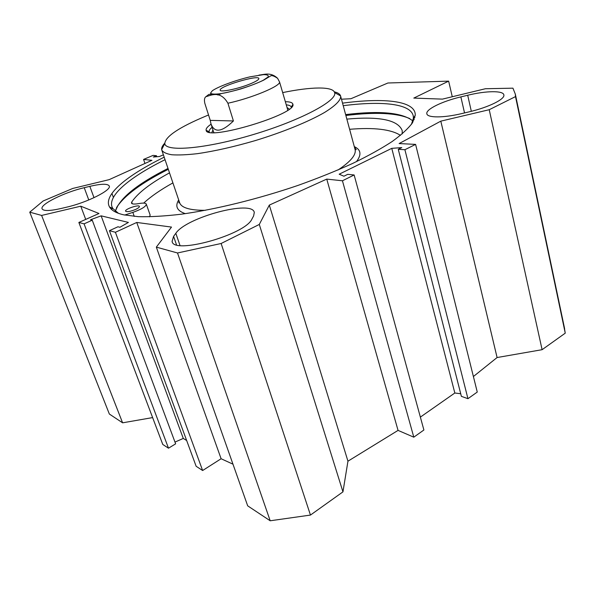 <?xml version="1.0" encoding="UTF-8"?>
<svg xmlns="http://www.w3.org/2000/svg" width="595" height="595" viewBox="0 0 595 595"><rect width="100%" height="100%" fill="white"/><g stroke="black" fill="none" stroke-linecap="round" stroke-linejoin="round"><path stroke-width="0.89" d="M354.129 174.967L423.893 429.999L413.8 437.176L398.055 430.393L347.949 461.192L342.958 491.864L259.294 224.449L269.312 205.096L326.752 179.102L342.445 180.783L354.129 174.967L347.711 174.342L343.925 176.217L339.187 174.209L391.77 148.348L401.774 147.597L398.271 149.33L404.897 149.709L415.6 144.392L399.126 143.566L440.806 121.149L489.224 109.711L542.105 349.689L565.25 333.163L564.082 326.179M542.105 349.689L497.093 357.536L473.397 376.531M415.6 144.392L477.264 392.06L467.945 398.687L461.385 396.352L398.271 149.33M460.716 393.741L454.825 393.005L420.368 417.11M259.294 224.449L221.124 243.496L177.511 252.979L156.336 247.126L247.684 505.839L270.19 520.781L310.456 515.069L342.958 491.864M156.336 247.126L171.509 227.082L136.746 222.456L115.415 232.281L109.435 230.667L196.142 466.279L202.627 470.519L221.109 458.745L232.972 464.167M174.982 442.085L183.282 438.441L186.666 440.523M78.86 222.456L162.777 444.458L168.497 448.199L175.637 443.84L92.255 220.202L84.074 223.854L78.86 222.456L98.986 213.501L80.764 206.19L41.62 215.435L29.75 212.162L43.152 200.984L72.761 188.444L109.168 179.645L151.911 160.323L143.566 159.43L144.964 163.461M29.75 212.162L109.346 414.031L122.6 422.822L152.618 417.593M460.865 96.896L467.692 95.252C485.892 90.767 503.422 90.418 503.868 94.955C505.088 99.164 488.614 107.331 469.336 111.793L462.018 113.526C443.372 118.026 427.151 117.922 426.831 113.712C425.693 109.316 442.189 101.306 460.865 96.896L464.539 112.931M66.789 207.134L60.861 208.54C49.549 211.076 43.279 211.143 42.052 208.756C40.036 204.308 64.758 192.185 84.222 187.7L89.823 186.347C101.388 183.677 107.873 183.58 109.279 186.056C111.585 190.155 87.115 202.516 66.789 207.134M173.584 236.364L175.823 233.307C186.228 217.316 252.54 199.556 254.296 212.467L253.611 215.97L251.99 218.945C245.631 234.705 172.81 254.995 172.096 241.302L173.584 236.364L176.484 244.768M109.435 230.667L117.951 226.769L119.922 227.268L128.408 222.418L101.143 215.844L90.514 219.756L92.255 220.202M341.471 99.209L350.924 98.725L387.895 83.002L448.645 81.136L413.8 98.086L442.42 99.127L485.408 88.737L512.935 88.172L515.33 94.144L515.515 96.598L489.224 109.711M163.394 154.826L159.423 156.515L153.324 157.035L156.448 155.712L153.101 155.384L143.566 159.43M164.19 157.184C127.189 175.265 102.645 195.078 109.54 206.993C111.548 210.474 116.256 213.084 123.678 214.832L138.3 216.669C150.386 216.959 164.651 216.149 181.111 214.23C215.531 209.47 258.059 199.05 298.043 185.395C317.671 178.359 335.848 171.055 352.567 163.484C368.127 155.92 381.35 148.586 392.231 141.476C401.618 134.634 408.386 128.386 412.536 122.726L415.251 115.274C415.875 100.741 384.199 97.55 342.534 103.151M355.245 148.081L354.709 148.125M116.538 207.61C124.273 195.569 141.528 182.799 168.303 169.315M345.874 115.482C375.482 111.86 396.798 112.901 409.821 118.606M412.893 120.963C402.324 112.581 379.9 110.462 345.636 114.597M168.006 168.445C137.036 184.1 119.469 198.388 115.289 211.292L117.981 205.334M118.435 213.308L112.738 208.421L111.845 206.398C108.469 194.558 131.279 176.432 165.038 159.683M343.226 105.694C381.44 100.786 410.781 103.508 413.257 115.973L413.399 118.212L411.42 124.37M183.282 438.441L101.143 215.844M452.267 96.747L448.645 81.136M156.448 155.712L156.797 156.745M342.445 180.783L413.8 437.176M326.752 179.102L398.055 430.393M269.312 205.096L347.949 461.192M440.806 121.149L497.093 357.536M404.897 149.709L467.945 398.687M391.77 148.348L454.825 393.005M310.456 515.069L221.124 243.496M565.25 333.163L515.515 96.598M270.19 520.781L177.511 252.979M221.109 458.745L136.746 222.456M202.627 470.519L115.415 232.281M168.497 448.199L84.074 223.854M85.717 219.406L80.764 206.19M122.6 422.822L41.62 215.435M400.465 135.363C391.086 129.323 374.136 127.3 349.615 129.293M172.907 182.896C160.62 189.746 150.877 196.476 143.692 203.111M150.133 215.048L149.516 216.818M334.301 91.846C337.863 92.671 339.953 94.025 340.578 95.907L340.667 96.249C340.861 100.28 335.461 105.702 324.468 112.507C308.604 121.67 282.975 132.15 255.218 140.606C233.924 146.809 214.669 151.152 197.458 153.651C187.031 154.849 178.478 155.221 171.784 154.76C166.303 153.852 162.956 152.238 161.728 149.925L161.662 149.59C161.409 147.768 162.435 145.634 164.741 143.187M282.647 92.604C310.932 86.744 332.917 86.216 334.613 92.589C337.834 100.443 301.196 120.227 253.44 134.507C205.706 148.876 165.321 152.194 164.785 143.544C165.44 136.426 179.221 127.233 206.145 115.973L208.547 114.991M285.347 101.7C290.048 101.745 292.569 102.6 292.889 104.259C297.374 114.062 206.413 141.357 206.145 130.283C205.736 128.736 207.38 126.705 211.084 124.177M286.262 104.846C289.244 105.114 290.896 105.873 291.2 107.1L291.238 107.412M209.373 132.202L209.165 131.711C208.912 130.543 209.886 129.07 212.088 127.3M213.523 131.8L213.955 132.566M287.638 110.254L287.586 109.413M212.921 129.911L211.917 132.402M289.274 109.093L287.021 107.479M402.227 133.905L402.19 130.558C397.995 119.967 379.55 116.144 346.855 119.104M169.508 172.877C150.49 183.208 137.884 192.936 131.703 202.062L131.465 203.059C131.956 204.174 134.403 204.345 138.799 203.579C143.269 202.791 145.775 202.984 146.31 204.167C146.02 206.539 141.528 209.284 132.826 212.393L124.705 215.055M135.586 209.455C130.231 211.589 126.891 212.162 125.575 211.166C124.645 209.128 139.111 204.219 139.409 206.465C139.475 207.231 138.204 208.22 135.586 209.455M233.418 120.963C221.786 132.216 214.297 133.139 210.95 123.73L210.258 120.369L233.418 120.963L227.915 103.233C220.373 90.254 211.374 95.17 205.885 96.717L208.852 94.404L216.617 94.263C222.872 93.475 230.882 91.712 240.655 88.982C250.331 85.859 258.051 82.883 263.816 80.057L270.784 75.833C271.915 75.215 274.191 76.041 277.597 78.309C270.68 71.861 264.559 74.546 258.989 75.104M210.258 120.369L204.836 103.337C204.085 99.967 204.435 97.758 205.885 96.717M284.908 100.198L279.568 82.013L277.597 78.309M250.175 83.902C238.283 88.834 220.001 92.597 220.195 90.157C218.596 86.491 258.818 74.42 258.862 78.555C258.892 79.723 255.991 81.508 250.175 83.902M471.329 111.31L467.692 95.252M89.823 186.347L94.01 197.681M88.781 199.972L84.222 187.7M175.823 233.307L180.002 245.467M111.57 209.447L112.291 208.22M414.165 116.999L414.931 117.379M111.615 209.492L112.403 208.272M354.308 146.623C361.009 149.717 361.723 154.722 356.442 161.647M185.313 213.65C177.027 210.831 174.818 206.264 178.693 199.942M354.984 149.137L355.133 149.695C356.219 154.923 350.522 161.691 338.042 169.984M205.327 210.318C189.664 210.362 181.059 207.714 179.519 202.382L178.805 202.843L179.036 200.954M134.254 216.394L132.826 212.393M132.313 203.787L131.703 202.062M279.568 82.013C280.513 86.104 251.544 98.175 227.915 103.233M249.9 76.859L263.57 74.628C267.415 74.65 268.895 75.453 268.01 77.045L263.28 80.243C253.329 85.36 233.56 91.6 220.633 93.683C214.966 94.367 211.589 94.211 210.489 93.207L212.303 90.76C218.417 86.52 235.151 80.362 249.9 76.859M217.882 95.051L221.266 93.608M111.934 193.382L113.392 197.421M413.696 117.743L414.172 119.647M413.399 118.212L415.251 115.274M112.738 208.421L109.54 206.993M111.451 209.343L112.165 208.168M172.096 241.302L172.238 241.719M564.625 328.745L515.33 94.144M340.667 96.249L355.133 149.695L356.279 149.598L354.553 147.538M161.9 150.416L179.519 202.382M164.785 143.544L161.662 149.59M334.613 92.589L340.578 95.907M291.223 107.234L292.889 104.259M209.202 131.845L206.145 130.283M209.165 131.711L209.314 132.187M150.171 215.145L146.31 204.167M211.158 124.385L213.761 132.566M284.812 99.856L287.638 109.599"/></g></svg>
